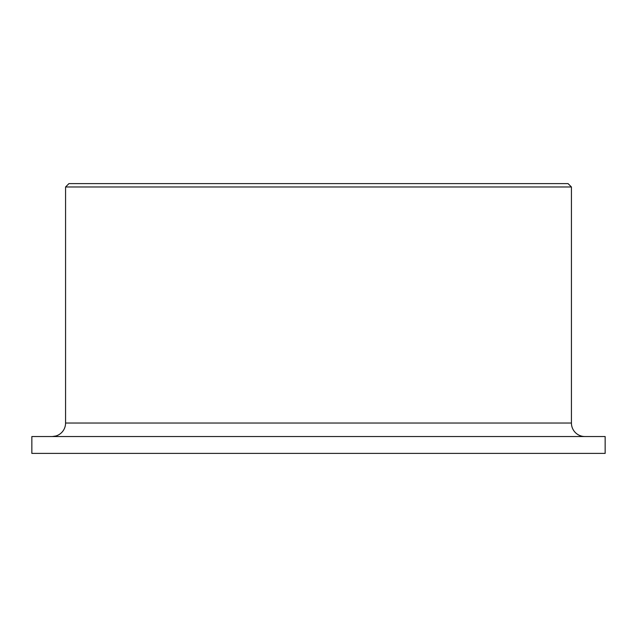 <?xml version="1.0" encoding="UTF-8"?>
<svg xmlns="http://www.w3.org/2000/svg" width="637" height="637" viewBox="0 0 637 637"><rect width="100%" height="100%" fill="white"/><g stroke="black" fill="none" stroke-linecap="round" stroke-linejoin="round"><path stroke-width="0.96" d="M584.917 436.536A13.488 13.488 0 0 1 571.429 423.04L571.429 186.975L568.053 183.607L68.947 183.607L65.571 186.975L65.571 423.04A13.488 13.488 0 0 1 52.083 436.536M55.865 435.995L52.385 436.528M605.15 453.393L605.15 436.536L31.85 436.536L31.85 453.393L605.15 453.393M571.429 186.975L65.571 186.975M571.429 423.04L65.571 423.04"/></g></svg>
